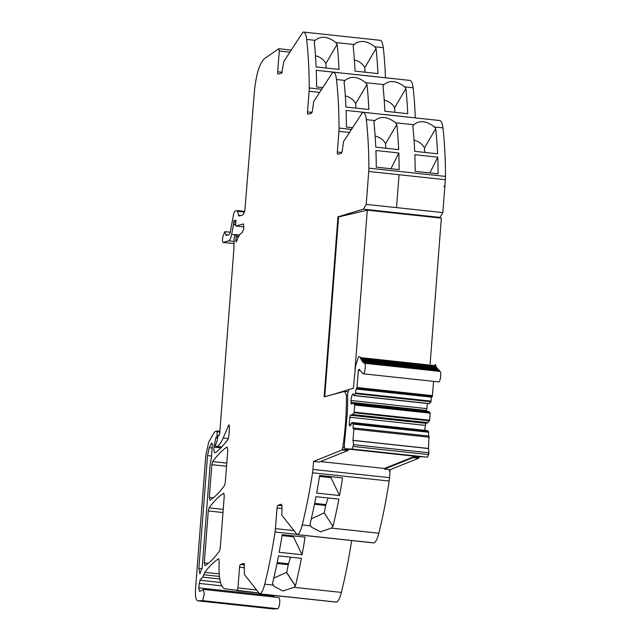 <?xml version="1.0" encoding="UTF-8"?>
<svg xmlns="http://www.w3.org/2000/svg" width="641" height="641" viewBox="0 0 641 641"><rect width="100%" height="100%" fill="white"/><g stroke="black" fill="none" stroke-linecap="round" stroke-linejoin="round"><path stroke-width="0.96" d="M384.464 469.1L390.145 469.709L418.765 458.195L418.805 457.578L413.116 456.969L413.076 457.586L384.464 469.1L384.512 468.475L414.879 456.256M282.016 505.709L277.93 505.268L281.471 504.267L281.992 506.55L281.864 515.244L297.039 534.522A3.758 1.034 -83.9 0 0 297.296 534.69A3.758 1.034 -83.9 0 0 297.496 534.65A18.781 5.152 -83.9 0 0 302.215 524.971A187.348 51.392 -83.9 0 0 302.231 524.923A187.829 51.528 -83.9 0 0 302.592 523.457A187.829 51.528 -83.9 0 0 303.882 518.024A187.829 51.528 -83.9 0 0 312.528 472.802A12.524 3.437 -83.9 0 0 312.912 469.42L313.521 461.464L342.142 449.95L342.719 447.57A92.04 25.247 96.1 0 0 346.356 395.209L347.614 395.345M348.215 449.085L347.871 449.942L349.625 449.237M313.521 461.464L319.21 462.081L347.823 450.567L347.871 449.942L342.182 449.333M297.296 534.69L373.919 542.935A3.758 1.034 96.1 0 0 374.12 542.895A18.781 5.152 96.1 0 0 378.847 533.216A187.829 51.528 96.1 0 0 389.151 481.038A12.524 3.437 -83.9 0 0 389.536 477.665L390.032 471.263L389.432 471.199L390.145 469.709M413.076 457.586L418.765 458.195M419.158 456.721A2.508 0.689 96.1 0 1 418.805 457.578M347.783 391.771L344.554 391.427L324.13 396.851L337.975 216.842L363.431 209.158L366.203 204.383L368.751 171.459A12.524 3.437 -83.9 0 0 368.879 168.158A187.829 51.528 -83.9 0 0 366.964 125.932A187.829 51.528 -83.9 0 0 366.476 121.005A187.829 51.528 -83.9 0 0 366.332 119.683A188.166 51.617 -83.9 0 0 366.323 119.643A18.781 5.152 -83.9 0 0 363.086 112.279A18.781 5.152 -83.9 0 0 362.91 112.271A3.758 1.034 -83.9 0 0 362.413 112.664L343.528 141.613L342.294 150.619L341.397 153.303L337.855 154.313A2.508 0.689 -83.9 0 1 337.775 154.321A2.508 0.689 -83.9 0 1 337.334 152.029L338.929 131.357A12.524 3.437 -83.9 0 0 339.049 128.048A187.829 51.528 -83.9 0 0 337.142 85.822A187.829 51.528 -83.9 0 0 336.645 80.894A187.829 51.528 -83.9 0 0 336.493 79.532A18.781 5.152 -83.9 0 0 333.256 72.169A18.781 5.152 -83.9 0 0 333.08 72.161A3.758 1.034 -83.9 0 0 332.583 72.553L313.697 101.502L312.463 110.516L311.566 113.201L308.025 114.202A2.508 0.689 -83.9 0 1 307.944 114.21A2.508 0.689 -83.9 0 1 307.504 111.919L309.098 91.246A12.524 3.437 -83.9 0 0 309.226 87.945A187.829 51.528 -83.9 0 0 307.311 45.711A187.829 51.528 -83.9 0 0 306.815 40.784A187.829 51.528 -83.9 0 0 306.67 39.47A187.749 51.504 -83.9 0 0 306.662 39.422A18.781 5.152 -83.9 0 0 303.425 32.058A18.781 5.152 -83.9 0 0 303.257 32.05A3.758 1.034 -83.9 0 0 302.752 32.443L283.875 61.392L281.736 73.09L278.194 74.092A2.508 0.689 -83.9 0 1 278.122 74.1A2.508 0.689 -83.9 0 1 277.681 71.808L279.276 51.032L289.884 52.169M346.356 395.209L344.554 391.427M279.276 51.032L278.835 48.74L291.254 50.078M278.675 48.788L264.541 58.555C259.485 63.347 256.104 74.348 254.397 91.567L244.95 209.815C244.189 212.956 243.308 214.727 242.29 215.128L238.925 216.089L237.482 211.338L244.309 212.067M233.973 243.604L223.052 242.434A3.133 0.857 -83.9 0 1 222.571 238.917L222.932 236.249L224.895 231.641L226.145 235.503L229.206 234.63L230.167 232.483L233.781 213.349L234.742 211.201L237.018 210.577L244.533 211.386M236.922 210.585L237.482 211.338M227.948 234.991L225.872 234.766L226.145 235.503M223.052 242.434A3.133 0.857 -83.9 0 0 223.148 242.426L228.725 240.84A9.391 2.58 -83.9 0 0 231.617 234.398L233.476 224.558A1.562 0.433 -83.9 0 0 233.556 223.957L233.701 222.123L235.856 222.355M235.912 220.768L234.614 220.632A3.133 0.857 -83.9 0 1 234.414 220.504A1.562 0.433 -83.9 0 0 234.31 220.44A1.562 0.433 -83.9 0 0 233.701 222.123M234.614 220.632A3.133 0.857 -83.9 0 0 234.71 220.624L235.087 220.512A3.133 0.857 -83.9 0 0 235.423 220.216A1.562 0.433 -83.9 0 1 235.64 220.063A1.562 0.433 -83.9 0 1 235.92 221.433L235.704 224.646A1.562 0.433 -83.9 0 0 235.984 226.017A1.562 0.433 -83.9 0 0 236.032 226.017L243.444 223.933M243.532 223.957L243.74 228.965L242.074 232.803C240.151 233.436 238.316 236.273 236.577 241.296L235.984 241.745L235.824 240.744L236.128 236.241L238.604 236.505M236.577 241.296L236.329 241.777M218.974 435.471L219.711 433.452L233.909 248.892L234.221 237.242L234.91 234.838L239.55 234.967L235.92 234.582M235.832 234.574L236.128 236.241M221.361 447.37L215.616 446.745L215.392 445.607L217.155 440.679L218.084 435.431L219.102 435.423M221.369 447.362L215.656 446.745L216.786 446.424A34.438 9.447 -83.9 0 0 223.124 438.027L228.957 424.831L229.502 427.691L228.853 436.2L228.028 439.301A219.134 60.118 -83.9 0 1 215.456 452.658L215.015 452.81M215.456 452.658C214.246 453.083 213.733 451.224 213.91 447.089L215.841 437.739L216.49 437.418A1.562 0.433 -83.9 0 0 217.067 435.303L217.035 431.754L219.815 432.058M199.391 591.298L201.627 590.682L203.285 589.408L278.715 597.516A5.633 1.546 96.1 0 1 279.748 602.027A5.633 1.546 96.1 0 1 278.242 608.237A5.633 1.546 96.1 0 1 277.577 608.726L273.274 608.95A12.524 3.437 96.1 0 1 273.122 608.942L197.853 600.833C195.906 600.313 195.12 596.499 195.497 589.383L205.801 455.495L208.678 442.21L213.83 433.108L215.448 431.337L219.871 431.289M216.762 430.968L217.035 431.754M273.274 608.95L197.853 600.833L202.147 600.609L277.577 608.726M203.285 589.408L204.319 593.919L202.812 600.12L202.147 600.609M199.511 591.282L198.734 587.861L274.156 595.978A3.758 1.034 96.1 0 0 274.124 597.027M218.645 558.808L218.453 558.864C213.926 561.78 209.383 566.275 204.808 572.341L202.684 577.132L199.96 580.233L198.734 587.861M218.821 558.904L219.158 562.429C218.581 578.214 220.432 586.996 224.719 588.783L258.988 593.005L236.994 590.641M244.077 563.471L240.463 564.481A2.508 0.689 -83.9 0 0 239.566 567.165L237.963 587.949L236.978 590.633M244.157 563.495L244.389 574.456L259.565 593.734A3.758 1.034 -83.9 0 0 259.829 593.903A3.758 1.034 -83.9 0 0 260.022 593.862A18.781 5.152 -83.9 0 0 264.749 584.183A187.829 51.528 -83.9 0 0 275.053 532.006A12.524 3.437 -83.9 0 0 275.438 528.633L277.032 507.952L281.84 508.473M277.93 505.268A2.508 0.689 -83.9 0 0 277.032 507.952M210.072 500.22L209.327 497.416L211.85 464.677L212.668 461.576C217.491 454.966 222.283 450.11 227.058 447.009L227.803 449.814L225.287 482.505L224.47 485.606A219.134 60.118 -83.9 0 1 210.072 500.22L209.879 500.276M223.869 493.362L224.238 496.134L220.248 548.055L219.422 551.156A219.134 60.118 -83.9 0 1 205.032 565.715L204.287 562.91L208.285 510.949L209.11 507.848C213.926 501.254 218.725 496.414 223.493 493.322L223.685 493.266M212.171 443.636L211.218 443.54C212.003 442.562 212.363 443.364 212.307 445.92L211.434 457.273L210.08 465.174L202.211 567.445L199.888 573.839L198.846 568.399L207.524 455.599L209.23 447.674L211.754 443.059M389.48 470.51L390.097 470.334M438.58 217.844L440.055 217.403L442.851 212.588L444.814 187.036L444.213 186.972L444.285 186.042L444.886 186.106L445.375 179.704A12.524 3.437 -83.9 0 0 445.503 176.403A187.829 51.528 -83.9 0 0 442.947 127.879A18.781 5.152 -83.9 0 0 439.71 120.524L363.086 112.279M342.142 449.95L347.823 450.567M366.219 204.375L368.751 171.459L399.063 174.721L396.531 207.636L366.219 204.375L368.751 171.459L399.063 174.721L396.531 207.604L442.851 212.588M442.947 127.879L434.438 126.966L435.72 128.713A187.829 51.528 -83.9 0 1 436.353 135.227A187.829 51.528 -83.9 0 1 437.587 153.8L414.687 151.34A187.829 51.528 -83.9 0 0 413.453 132.759A187.829 51.528 -83.9 0 0 412.82 126.253L413.741 124.739L395.529 122.784L396.803 124.53A187.829 51.528 -83.9 0 1 398.678 149.617L375.778 147.158A187.829 51.528 -83.9 0 0 373.911 122.062L374.825 120.556C380.762 115.829 387.661 116.574 395.529 122.784M413.173 125.58L412.82 126.253M374.256 121.389L373.911 122.062M438.091 173.815L415.192 171.355A187.829 51.528 -83.9 0 0 414.831 154.705L437.723 157.165A187.829 51.528 -83.9 0 1 438.091 173.815M398.814 152.983L375.914 150.515A187.829 51.528 -83.9 0 1 376.283 167.165L399.175 169.633A187.829 51.528 -83.9 0 0 398.814 152.983L390.962 168.743M434.438 126.966C426.569 120.756 419.671 120.019 413.741 124.739M415.304 117.896A187.829 51.528 -83.9 0 0 413.116 87.769L404.615 86.856L405.889 88.602A187.829 51.528 -83.9 0 1 406.522 95.116A187.829 51.528 -83.9 0 1 407.756 113.697L384.856 111.23A187.829 51.528 -83.9 0 0 383.63 92.649A187.829 51.528 -83.9 0 0 382.989 86.142L383.911 84.628L365.699 82.673L366.981 84.42A187.829 51.528 -83.9 0 1 368.847 109.507L345.948 107.047A187.829 51.528 -83.9 0 0 344.081 81.952L345.002 80.446C350.931 75.718 357.83 76.463 365.699 82.673M383.342 85.469L382.989 86.142M344.433 81.279L344.081 81.952M385.001 114.635A187.829 51.528 -83.9 0 0 385.001 114.595L407.9 117.055A187.829 51.528 -83.9 0 1 407.9 117.095M368.984 112.872L368.968 112.912A187.829 51.528 -83.9 0 0 368.984 112.872L346.092 110.404A187.829 51.528 -83.9 0 1 346.452 127.054L352.59 127.719M413.116 87.769A18.781 5.152 -83.9 0 0 409.879 80.413L333.256 72.169M404.615 86.856C396.739 80.654 389.84 79.909 383.911 84.628M385.481 77.785A187.829 51.528 -83.9 0 0 383.286 47.666L374.785 46.745L376.059 48.492A187.829 51.528 -83.9 0 1 376.7 55.006A187.829 51.528 -83.9 0 1 377.926 73.587L355.034 71.119A187.829 51.528 -83.9 0 0 353.8 52.538A187.829 51.528 -83.9 0 0 353.159 46.032L354.08 44.517L335.876 42.562L337.15 44.309A187.829 51.528 -83.9 0 1 339.017 69.396L316.117 66.936A187.829 51.528 -83.9 0 0 314.25 41.841L315.172 40.335L306.662 39.422M353.512 45.359L353.159 46.032M314.603 41.168L314.25 41.841M355.17 74.524A187.829 51.528 -83.9 0 0 355.17 74.484L378.07 76.944A187.829 51.528 -83.9 0 1 378.07 76.992M339.161 72.802A187.829 51.528 -83.9 0 0 339.161 72.762L316.261 70.294A187.829 51.528 -83.9 0 1 316.622 86.944L322.768 87.609M383.286 47.666A18.781 5.152 -83.9 0 0 380.049 40.303L303.425 32.058M335.876 42.562C328 36.353 321.101 35.616 315.172 40.335M374.785 46.745C366.908 40.543 360.01 39.798 354.08 44.517M274.196 595.449L274.156 595.978M259.829 593.903L336.453 602.147A3.758 1.034 -83.9 0 0 336.645 602.099A18.781 5.152 -83.9 0 0 341.373 592.42A187.829 51.528 -83.9 0 0 351.637 540.539M277 563.463L288.258 564.673L286.687 572.429L295.421 585.93A187.829 51.528 -83.9 0 0 301.398 558.343L278.498 555.875A187.829 51.528 -83.9 0 1 272.529 583.462L273.931 586.323L282.945 590.978L293.955 587.324L295.277 585.914L286.543 572.413L273.811 578.078M302.071 554.745A187.829 51.528 -83.9 0 0 305.068 537.142L282.168 534.682A187.829 51.528 -83.9 0 1 279.172 552.286L302.071 554.745L293.466 536.829L282.032 535.596M310.725 525.884L311.398 527.118L320.42 531.774L331.429 528.112L332.967 526.429A187.829 51.528 -83.9 0 0 338.865 499.131L315.973 496.671A187.829 51.528 -83.9 0 1 310.068 523.969L310.725 525.884L302.215 524.971M339.546 495.541A187.829 51.528 -83.9 0 0 342.542 477.938L319.643 475.47A187.829 51.528 -83.9 0 1 316.646 493.073L339.546 495.541L330.94 477.617L319.498 476.383M338.688 216.914L337.975 216.842M440.055 217.403L363.431 209.158M366.203 204.383L396.531 207.636M444.269 186.283L444.886 186.106M414.046 140.227A13.149 10.801 30.4 0 1 424.454 147.903L435.72 128.713M385.81 148.231L385.545 143.72L396.803 124.53M385.545 143.72A13.149 10.801 30.4 0 0 375.137 136.044M424.454 147.903L424.719 152.422M429.879 172.934L437.723 157.165M384.223 100.116A13.149 10.801 30.4 0 1 394.624 107.792L405.889 88.602M355.979 108.121L355.715 103.61L366.981 84.42M355.715 103.61A13.149 10.801 30.4 0 0 345.307 95.934M394.624 107.792L394.888 112.311M354.393 60.006A13.149 10.801 30.4 0 1 364.793 67.682L376.059 48.492M315.484 55.823A13.149 10.801 30.4 0 1 325.884 63.499L337.15 44.309M325.884 63.499L326.149 68.01M364.793 67.682L365.058 72.201M290.621 557.181L288.482 563.8L277.176 562.59M288.258 564.673A3.133 0.857 96.1 0 1 288.482 563.8M293.618 535.916A133.961 36.753 96.1 0 1 293.466 536.829M332.967 526.429L324.218 512.92L311.278 518.873M328.088 497.977L325.949 504.595L314.651 503.377M314.467 504.251L325.724 505.461A3.133 0.857 96.1 0 1 325.949 504.595M325.724 505.461L324.218 512.92M331.093 476.704A133.961 36.753 96.1 0 1 330.94 477.617M363.062 373.767C364.809 374.977 366.315 363.832 364.489 363.271L362.061 361.043L359.873 356.741L358.519 356.773L355.467 366.524L353.367 388.294L348.752 389.6L347.598 393.919A94.259 25.856 96.1 0 1 347.23 414.286L344.505 443.107C344.153 446.577 344.441 448.46 345.371 448.764L352.077 449.077L353.592 444.662L352.999 440.335L353.864 429.101L353.608 427.956L352.983 428.132L353.215 423.589L351.677 422.587L350.723 425.44L349.529 425.776L349.145 424.062L350.339 415.224L352.646 414.567L354.048 412.732L354.761 405.056L353.503 403.397L351.204 404.046L350.956 400.473C351.348 396.675 352.101 394.439 353.207 393.766L353.76 395.585L355.523 393.638L355.995 389.031L356.909 388.358L358.375 370.458L358.984 369.216L363.207 373.807L438.492 381.884C440.231 383.086 441.745 371.948 439.91 371.387L439.381 371.075M384.512 468.475L320.436 461.584M420.616 456.865L423.02 456.704M420.704 456.881L345.371 448.764L420.792 456.881M352.077 449.077L427.507 457.193L429.021 452.778L428.428 448.452L429.069 436.072L353.608 427.956M439.838 371.347L363.952 362.966M363.992 362.838L363.303 362.453M363.351 362.293L362.67 361.812M362.742 361.612L362.061 361.043M362.165 360.795L361.476 360.146M436.569 366.948L360.915 359.12M436.024 365.835L360.386 357.966M435.511 364.593L435.063 364.545M435.696 365.795L435.295 364.857M436.184 366.908L435.816 366.083M436.721 367.942L436.345 367.229M437.298 368.879L436.898 368.255M437.899 369.697L437.483 369.16M438.524 370.378L438.091 369.929M439.165 370.931L438.724 370.57M353.76 395.585L429.182 403.694L430.944 401.755L431.425 397.14L432.338 396.467L433.588 381.379M426.417 411.242L427.443 403.51M424.711 430.303L425.768 423.34L428.068 422.683L429.646 420.216L430.191 413.173L428.933 411.514L353.503 403.397M428.428 436L428.645 431.705L427.459 430.6L352.037 422.483M428.428 448.452L352.999 440.335M428.717 432.258L353.295 424.15M428.645 431.705L353.215 423.589M351.116 424.278L349.145 424.062M425.095 425.352L349.666 417.235M425.768 423.34L350.339 415.224M428.068 422.683L352.646 414.567M429.478 420.841L354.048 412.732M429.646 420.216L354.217 412.107M430.191 413.173L354.761 405.056M430.111 412.62L354.681 404.503M426.241 410.456L350.811 402.34M429.542 403.598L354.112 395.481M430.944 401.755L355.523 393.638M431.113 401.13L355.691 393.013M431.425 397.14L355.995 389.031M436.168 366.876L360.739 358.76M435.648 365.682L360.218 357.574M324.739 396.691L338.576 216.938L367.285 210.176L441.345 218.14L430.127 363.88M367.285 210.176L355.058 369.048M331.397 394.92L348.632 389.664M349.93 389.271L353.375 388.222M342.719 447.57L344.586 447.771M389.536 477.665L312.912 469.42M389.151 481.038L312.528 472.802M445.375 179.704L399.063 174.721M445.503 176.403L368.879 168.158M374.825 120.556L366.323 119.643M341.917 152.526L337.334 152.029M338.929 131.357L349.481 132.487M351.5 129.394L339.049 128.048M345.002 80.446L336.493 79.532M312.095 112.415L307.504 111.919M309.098 91.246L319.651 92.376M321.67 89.283L309.226 87.945M282.264 72.305L277.681 71.808M238.364 215.336L240.695 215.584M233.973 243.588L223.148 242.426M228.725 240.84L233.973 241.409M235.127 234.774L231.617 234.398M233.476 224.558L235.696 224.799M235.736 224.19L233.556 223.957M235.912 220.752L234.71 220.624M235.087 220.512L235.896 220.6M235.984 226.017L243.989 226.882L236.032 226.017M235.824 240.744L236.729 240.84M236.08 236.681L238.38 236.93M221.754 446.953L216.786 446.424M228.38 438.596L223.124 438.027M228.284 425.6L229.446 425.728M213.91 447.089L220.905 447.835M214.086 444.862L215.44 445.006M215.841 437.739L217.435 437.915M216.033 437.547L217.459 437.699M217.475 437.523L216.49 437.418M218.124 435.415L217.067 435.303M216.842 430.976L219.871 431.297M199.071 583.414L221.69 585.85M199.96 580.233L220.472 582.437M202.684 577.132L219.751 578.967M203.774 574.729L219.406 576.411M204.808 572.341L219.182 573.887M237.963 587.949L256.584 589.952M239.566 567.165L244.373 567.686M244.541 564.921L240.463 564.481M336.645 602.099L260.022 593.862M341.373 592.42L293.955 587.324M273.258 585.097L264.749 584.183M296.903 534.362L275.053 532.006M293.963 530.628L275.438 528.633M374.12 542.895L297.496 534.65M378.847 533.216L331.429 528.112M209.327 497.416L213.309 497.849M211.85 464.677L226.537 466.255M212.668 461.576L226.778 463.09M208.285 510.949L222.98 512.528M209.11 507.848L223.22 509.371M204.287 562.91L208.285 563.335M198.846 568.399L202.067 568.743M207.524 455.599L211.522 456.031M209.23 447.674L212.147 447.987M427.475 457.185L352.109 449.077M428.717 454.589L353.287 446.473M429.021 452.778L353.592 444.662M428.645 448.564L353.223 440.455M429.294 437.218L353.864 429.101M429.029 436.072L353.68 427.964M426.385 408.589L350.956 400.473M432.042 396.963L356.612 388.855M432.338 396.467L356.909 388.358M432.491 395.625L357.061 387.509M359.809 370.61L358.375 370.458M439.91 371.387L364.489 363.271M230.215 232.21L224.895 231.641M218.661 435.287L219.19 435.343M364.24 362.486L439.662 370.594M363.575 362.013L438.997 370.129M362.926 361.42L438.356 369.528M362.309 360.683L437.739 368.799M361.708 359.825L437.138 367.934"/></g></svg>
